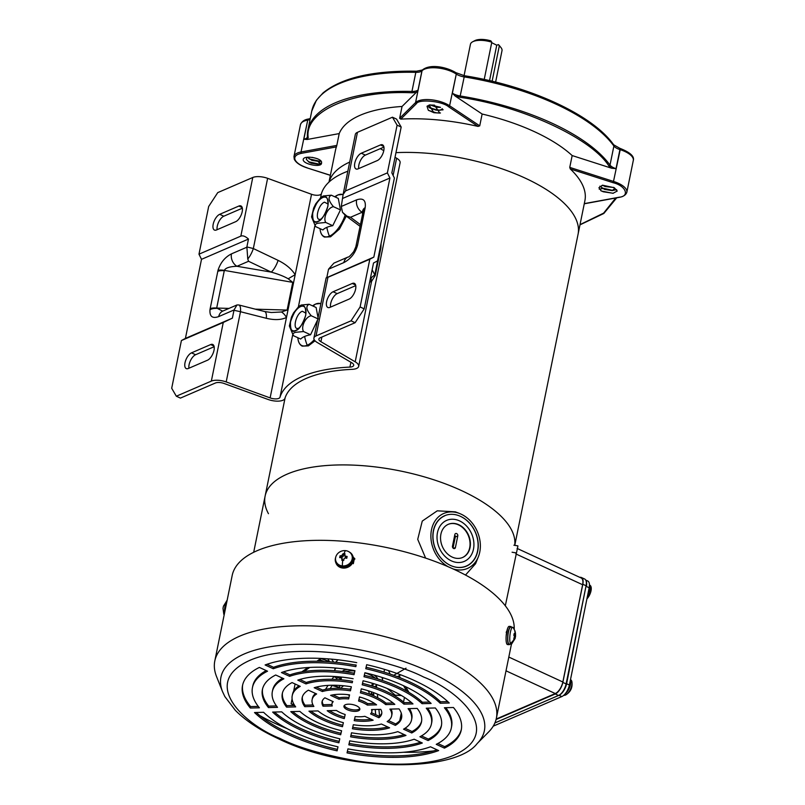 <?xml version="1.0" encoding="UTF-8"?>
<svg xmlns="http://www.w3.org/2000/svg" width="805" height="805" viewBox="0 0 805 805"><rect width="100%" height="100%" fill="white"/><g stroke="black" fill="none" stroke-linecap="round" stroke-linejoin="round"><path stroke-width="1.21" d="M587.61 595.418A9.127 4.196 -65.2 0 0 589.461 584.923M586.915 598.87A8.523 3.924 -65.2 0 0 591.142 587.237A8.523 3.924 -65.2 0 0 589.793 585.165L589.522 585.034M563.762 695.289A8.523 3.924 -65.2 0 0 565.432 695.067A8.523 3.924 -65.2 0 0 565.875 694.846A8.523 3.924 -65.2 0 0 571.902 681.775A8.523 3.924 -65.2 0 0 570.554 679.692L570.473 679.662M564.929 694.111A9.127 4.196 -65.2 0 0 570.423 679.903M227.101 600.48A8.523 1.992 95.4 0 0 226.94 600.6A8.523 1.992 95.4 0 0 224.545 613.058M223.428 606.215A12.206 4.951 11.5 0 1 223.448 606.155A12.206 4.951 11.5 0 1 223.458 606.115L223.086 607.936A12.206 4.951 -168.5 0 0 223.005 608.328A12.206 4.951 -168.5 0 0 222.985 608.6M515.099 638.496L511.598 644.05A8.523 1.992 -84.6 0 1 511.084 644.272A8.523 1.992 -84.6 0 1 510.33 643.416A8.523 1.992 -84.6 0 1 510.118 633.787A8.523 1.992 -84.6 0 1 512.684 627.296A8.523 1.992 -84.6 0 1 513.147 627.608L514.757 630.466L515.542 636.322A12.206 4.951 11.5 0 1 515.452 636.725L515.089 638.536A12.206 4.951 -168.5 0 0 515.099 638.496A12.206 4.951 -168.5 0 0 515.18 637.872L514.154 639.754A11.693 4.739 -168.5 0 0 514.023 639.321A11.693 4.739 -168.5 0 0 513.801 638.878L514.486 636.101A12.206 4.951 -168.5 0 0 513.832 635.366L514.194 633.545A12.206 4.951 11.5 0 1 514.858 634.29L515.13 632.327A11.693 4.739 11.5 0 1 515.351 632.77A11.693 4.739 11.5 0 1 515.482 633.213L515.552 636.051A12.206 4.951 11.5 0 1 515.542 636.322M514.103 634.219L515.21 633.817M506.194 632.478L506.576 631.412M509.877 644.151A9.127 2.133 -84.6 0 1 509.062 644.684A9.127 2.133 -84.6 0 1 508.257 643.779A9.127 2.133 -84.6 0 1 508.025 633.465A9.127 2.133 -84.6 0 1 510.783 626.511A9.127 2.133 -84.6 0 1 511.487 627.186M509.062 644.684L507.492 644.543A9.127 2.133 -84.6 0 1 506.687 643.628A9.127 2.133 -84.6 0 1 506.456 633.314A9.127 2.133 -84.6 0 1 509.203 626.36L510.783 626.511M511.084 644.272L509.122 644.081A8.523 1.992 -84.6 0 1 508.368 643.235A8.523 1.992 -84.6 0 1 508.156 633.605A8.523 1.992 -84.6 0 1 510.722 627.115L512.684 627.296M515.18 637.872L514.113 638.274M514.626 636.644L515.452 636.725M517.846 546.414L517.907 545.881L513.902 545.206M517.736 546.917L505.309 605.803M461.396 490.537A127.23 51.55 11.5 0 1 514.717 545.347A127.23 51.55 -168.5 0 0 461.396 490.537A127.23 51.55 -168.5 0 0 336.56 464.998A127.23 51.55 -168.5 0 0 265.127 496.061A127.23 51.55 11.5 0 1 336.56 464.998A127.23 51.55 11.5 0 1 461.396 490.537M514.767 545.347L578.06 234.285A127.23 51.55 -168.5 0 0 524.981 178.026A127.23 51.55 -168.5 0 0 395.98 152.648A127.23 51.55 11.5 0 1 576.541 220.54A127.23 51.55 11.5 0 1 578.06 234.285L584.903 200.656A127.23 51.55 -168.5 0 0 583.384 186.911A127.23 51.55 -168.5 0 0 570.302 168.97L569.759 167.39L613.742 181.497A20.296 8.221 11.5 0 1 626.833 192.254L633.304 160.437A20.296 8.221 11.5 0 0 620.212 149.68L613.219 182.735C625.888 185.784 630.114 196.45 618.975 197.255A1.016 0.654 79.6 0 0 619.659 197.114M268.457 513.691A127.23 51.55 11.5 0 1 265.127 496.061L285.111 397.811M349.712 162.067A127.23 51.55 -168.5 0 0 329.084 181.99A127.23 51.55 11.5 0 1 349.712 162.067M496.303 724.842A8.523 3.924 -65.2 0 0 496.916 724.631A8.523 3.924 -65.2 0 0 497.359 724.419A8.523 3.924 -65.2 0 0 497.55 724.299M493.224 726.16A10.143 4.669 -65.2 0 0 493.485 726.06L561.83 696.567A10.143 4.669 -65.2 0 0 569.387 685.015L589.169 587.751A10.143 4.669 -65.2 0 0 587.71 580.999L585.738 580.093M343.403 670.666A16.231 6.581 11.5 0 1 345.798 669.207M353.717 664.779A24.351 9.861 11.5 0 1 356.172 665.041M366.114 667.194A24.351 9.861 11.5 0 1 367 667.476M381.942 677.397A24.351 9.861 11.5 0 1 382.335 680.265A24.351 9.861 11.5 0 1 382.295 680.426M384.538 669.388L383.995 672.064M341.099 679.38A24.351 9.861 11.5 0 1 337.496 676.703M334.578 670.726A24.351 9.861 11.5 0 1 334.608 670.555A24.351 9.861 11.5 0 1 336.098 668.07M329.688 661.79L327.746 658.832M331.65 659.154L333.612 662.102M335.635 662.294L337.979 659.808M388.574 670.625L390.173 674.077M393.695 675.315L406.042 668.19M400.82 674.872L397.308 676.653M397.922 676.361L399.652 676.572L400.417 677.87M405.629 686.705L408.99 692.421M406.746 691.123L403.567 685.729M375.995 685.79L376.73 687.591M377.384 694.111L377.746 697.794M378.903 709.396L379.568 716.007M399.763 720.636L401.272 713.18M403.526 702.101L404.482 697.402M401.464 695.54L395.366 695.258L387.296 688.527M375.724 714.679L375.211 709.487M373.862 695.943L373.53 692.592M338.674 677.709L336.872 678.082L336.007 679.43M332.284 685.236L330.09 688.657M323.328 699.203L322.403 700.642M294.228 705.331L291.088 703.761L292.094 698.821M293.644 691.193L295.113 683.988M291.088 703.761L294.248 704.798M311.163 705.049L312.863 704.677M325.482 689.382L328.048 685.387M331.952 679.289L334.005 676.462M324.294 661.469L320.179 660.07L318.478 661.277M309.754 667.426L303.948 671.521M301.825 671.863L307.953 667.536M316.858 661.257L320.742 658.51L329.466 661.469M336.53 662.384L336.792 661.066M399.381 677.458A40.582 16.442 -168.5 0 0 399.652 676.572M375.019 686.353A40.582 16.442 -168.5 0 0 376.609 686.333M333.733 676.522A40.582 16.442 -168.5 0 0 336.872 678.082M320.742 658.51A40.582 16.442 -168.5 0 0 320.179 660.07M342.346 565.915A8.523 7.537 158.4 0 1 335.977 561.417A8.523 7.537 158.4 0 1 345.456 550.64A8.523 7.537 158.4 0 1 351.825 555.138A8.523 7.537 158.4 0 1 342.346 565.915A12.256 2.858 -84.6 0 1 342.739 560.29A11.693 4.739 -168.5 0 0 341.763 560.22L341.994 558.6L341.189 557.593A12.206 4.951 -168.5 0 0 339.69 557.613L340.062 555.792A12.206 4.951 11.5 0 1 341.562 555.772L343.091 553.679A11.693 4.739 11.5 0 1 344.067 553.749A11.693 4.739 11.5 0 1 345.053 553.86L344.691 555.148L345.486 556.144A12.206 4.951 11.5 0 1 347.126 556.466L346.764 558.278A12.206 4.951 -168.5 0 0 345.124 557.966L343.956 558.781L343.725 560.401A11.693 4.739 -168.5 0 0 342.739 560.29M341.944 558.106L342.437 559.364A1.016 0.896 -21.6 0 1 342.477 559.827L341.189 557.593M349.189 551.928A9.127 8.07 158.4 0 1 352.741 555.792A9.127 8.07 158.4 0 1 342.588 567.344A9.127 8.07 158.4 0 1 335.755 562.524A9.127 8.07 158.4 0 1 335.695 557.281M352.741 555.792L353.023 556.507A9.127 8.07 158.4 0 1 342.86 568.048A9.127 8.07 158.4 0 1 336.037 563.228L335.755 562.524M351.825 555.138L352.167 556.024A8.523 7.537 158.4 0 1 342.699 566.79A8.523 7.537 158.4 0 1 336.329 562.303L335.977 561.417M344.691 555.148L345.979 557.382L346.915 557.463M344.721 555.581L345.224 556.839A1.016 0.896 -21.6 0 0 345.979 557.382M344.771 554.856L343.514 554.736L343.091 553.679M343.514 554.736L343.222 556.195L342.729 554.957M341.562 555.772L342.055 557.01A1.016 0.896 -21.6 0 0 343.222 556.195M342.055 557.01L340.475 556.859L340.062 555.792M340.475 556.859L340.334 557.593M496.071 719.509L555.279 693.96A10.143 4.669 -65.2 0 0 562.836 682.409L582.81 584.239A10.143 4.669 -65.2 0 0 581.351 577.487A10.143 4.669 -65.2 0 0 579.791 577.346M582.81 584.239L586.08 585.748L566.106 683.918L562.836 682.409M555.279 693.96L558.549 695.47A10.143 4.669 -65.2 0 0 566.106 683.918M558.549 695.47L494.894 722.94M586.08 585.748A10.143 4.669 -65.2 0 0 584.621 578.996L581.351 577.487M517.092 548.416L581.17 577.98A10.143 4.669 114.8 0 1 582.629 584.732L562.846 681.996A10.143 4.669 114.8 0 1 555.279 693.548L496.192 719.046M342.135 671.44A19.24 7.798 11.5 0 1 344.52 670.193A19.24 7.798 11.5 0 1 347.428 669.438M374.033 675.053A19.24 7.798 11.5 0 1 377.857 678.987M344.842 671.773A19.24 7.798 11.5 0 1 354.854 670.978M364.856 672.859A19.24 7.798 11.5 0 1 375.442 678.253M377.143 684.753A19.24 7.798 11.5 0 1 374.204 686.715M340.525 679.742L341.058 679.551M341.169 679.018A19.24 7.798 11.5 0 1 340.183 676.945M352.248 556.205L354.774 558.69L351.252 564.788M335.333 560.954L335.262 559.384M514.204 629.258A143.672 58.202 -168.5 0 0 454.272 569.467A143.672 58.202 -168.5 0 0 313.105 540.417A143.672 58.202 -168.5 0 0 232.182 575.505L214.804 660.945A143.672 58.202 11.5 0 1 295.717 625.857A143.672 58.202 11.5 0 1 436.884 654.918A143.672 58.202 11.5 0 1 496.373 718.231A143.672 58.202 11.5 0 1 488.716 731.876L477.214 743.508C454.745 773.072 345.546 772.055 277.967 738.527C259.945 730.175 245.736 720.787 235.352 710.352L224.837 696.546L222.552 691.696A134.415 54.458 11.5 0 1 281.68 645.248A134.415 54.458 11.5 0 1 428.723 671.511A134.415 54.458 11.5 0 1 477.214 743.508M222.552 691.696L216.515 676.492A143.672 58.202 11.5 0 1 214.804 660.945M433.422 750.954A142.042 57.547 11.5 0 1 403.446 752.273M287.033 728.585A142.042 57.547 11.5 0 1 275.28 723.484A142.042 57.547 11.5 0 1 259.965 715.665M274.465 712.033A91.317 37 -168.5 0 0 300.507 728.354A91.317 37 -168.5 0 0 339.187 741.355L339.76 738.779M272.643 712.083A91.317 37 -168.5 0 0 300.215 729.813A91.317 37 -168.5 0 0 338.895 742.804L339.791 738.789A81.164 32.884 11.5 0 1 305.95 727.368A81.164 32.884 11.5 0 1 281.72 711.851L272.643 712.083M292.668 711.57A71.021 28.779 -168.5 0 0 311.988 723.464A71.021 28.779 -168.5 0 0 340.978 733.305L341.551 730.729A60.878 24.663 11.5 0 1 317.442 722.467A60.878 24.663 11.5 0 1 299.863 711.389L290.786 711.62A71.021 28.779 -168.5 0 0 311.696 724.913A71.021 28.779 -168.5 0 0 340.686 734.764L341.582 730.739M310.941 711.107A50.735 20.558 -168.5 0 0 323.479 718.563A50.735 20.558 -168.5 0 0 342.769 725.255L343.353 722.669M308.959 711.157A50.735 20.558 -168.5 0 0 323.177 720.012A50.735 20.558 -168.5 0 0 342.477 726.714L343.373 722.669A40.582 16.442 11.5 0 1 328.923 717.567A40.582 16.442 11.5 0 1 318.066 710.926L308.959 711.157M329.466 710.644A30.439 12.337 -168.5 0 0 334.961 713.663A30.439 12.337 -168.5 0 0 344.57 717.164L345.164 714.508M327.212 710.704A30.439 12.337 -168.5 0 0 334.659 715.122A30.439 12.337 -168.5 0 0 344.278 718.613L345.194 714.518A20.296 8.221 11.5 0 1 340.404 712.667A20.296 8.221 11.5 0 1 336.46 710.463L327.212 710.704M256.302 712.495A111.603 45.221 -168.5 0 0 289.025 733.254A111.603 45.221 -168.5 0 0 337.396 749.385L337.969 746.819M254.521 712.536A111.603 45.221 -168.5 0 0 288.733 734.713A111.603 45.221 -168.5 0 0 337.104 750.844L337.999 746.829A101.46 41.105 11.5 0 1 294.469 732.258A101.46 41.105 11.5 0 1 263.587 712.304L254.521 712.536M344.288 705.472A8.12 3.29 -168.5 0 0 347.589 708.279A8.12 3.29 -168.5 0 0 359.785 708.621M347.297 709.728A8.12 3.29 -168.5 0 0 355.267 711.368A8.12 3.29 -168.5 0 0 359.845 709.386A8.12 3.29 -168.5 0 0 356.484 705.814A8.12 3.29 -168.5 0 0 348.505 704.174A8.12 3.29 -168.5 0 0 343.936 706.156A8.12 3.29 -168.5 0 0 347.297 709.728M496.373 718.231L506.909 666.419A143.672 58.202 -168.5 0 0 506.939 666.288L511.437 644.171M506.154 636.161L507.583 628.524M354.894 559.052L353.284 557.302M259.371 667.415A111.603 45.221 -168.5 0 0 242.526 685.518A111.603 45.221 -168.5 0 0 250.325 708.038L259.391 707.806A101.46 41.105 11.5 0 1 252.468 687.54A101.46 41.105 11.5 0 1 267.542 671.199L259.371 667.415M354.945 670.686A91.317 37 -168.5 0 0 281.448 672.547L289.619 676.331A81.164 32.884 11.5 0 1 354.049 674.701L354.945 670.686M356.736 662.646A111.603 45.221 -168.5 0 0 265.107 664.96L273.277 668.754A101.46 41.105 11.5 0 1 355.84 666.671L356.132 665.212A101.46 41.105 -168.5 0 0 273.569 667.295L273.277 668.754M431.128 703.459A91.317 37 -168.5 0 0 364.886 672.739L363.991 676.753A81.164 32.884 11.5 0 1 422.062 703.691L431.128 703.459M412.985 703.922A71.021 28.779 -168.5 0 0 363.095 680.778L362.2 684.803A60.878 24.663 11.5 0 1 403.909 704.154L412.985 703.922M394.822 704.385A50.735 20.558 -168.5 0 0 361.304 688.838L360.399 692.874A40.582 16.442 11.5 0 1 385.716 704.617L394.822 704.385M376.569 704.848A30.439 12.337 -168.5 0 0 359.493 696.929L358.587 701.024A20.296 8.221 11.5 0 1 367.322 705.079L376.569 704.848M449.25 703.007A111.603 45.221 -168.5 0 0 366.667 664.699L365.772 668.724A101.46 41.105 11.5 0 1 440.194 703.238L449.25 703.007M353.154 678.726A71.021 28.779 -168.5 0 0 297.8 680.124L305.981 683.918A60.878 24.663 11.5 0 1 352.258 682.751L352.56 681.302A60.878 24.663 -168.5 0 0 306.272 682.469L305.981 683.918M351.362 686.786A50.735 20.558 -168.5 0 0 314.171 687.722L322.382 691.525A40.582 16.442 11.5 0 1 350.467 690.821L351.362 686.786M349.561 694.876A30.439 12.337 -168.5 0 0 330.624 695.349L338.955 699.223A20.296 8.221 11.5 0 1 348.646 698.971L349.561 694.876M275.702 674.993A91.317 37 -168.5 0 0 262.41 689.563A91.317 37 -168.5 0 0 268.457 707.575L277.524 707.343A81.164 32.884 11.5 0 1 272.352 691.586A81.164 32.884 11.5 0 1 283.883 678.786L275.702 674.993M292.054 682.58A71.021 28.779 -168.5 0 0 282.293 693.608A71.021 28.779 -168.5 0 0 286.59 707.122L295.666 706.891A60.878 24.663 11.5 0 1 292.235 695.631A60.878 24.663 11.5 0 1 300.235 686.373L292.054 682.58M308.426 690.167A50.735 20.558 -168.5 0 0 302.177 697.653A50.735 20.558 -168.5 0 0 304.763 706.659L313.87 706.428A40.582 16.442 11.5 0 1 312.119 699.676A40.582 16.442 11.5 0 1 316.637 693.98L308.426 690.167M324.888 697.804A30.439 12.337 -168.5 0 0 322.06 701.698A30.439 12.337 -168.5 0 0 323.016 706.196L332.264 705.965A20.296 8.221 11.5 0 1 332.002 703.721A20.296 8.221 11.5 0 1 333.22 701.668L324.888 697.804M428.069 740.55A91.317 37 -168.5 0 0 441.371 725.979A91.317 37 -168.5 0 0 435.324 707.967L426.258 708.199A81.164 32.884 11.5 0 1 431.43 723.957A81.164 32.884 11.5 0 1 419.898 736.756L428.069 740.55L428.361 739.101A91.317 37 -168.5 0 0 441.502 725.245M411.717 732.973A71.021 28.779 -168.5 0 0 421.488 721.934A71.021 28.779 -168.5 0 0 417.181 708.42L408.105 708.652A60.878 24.663 11.5 0 1 411.546 719.912A60.878 24.663 11.5 0 1 403.536 729.169L411.717 732.973L412.019 731.514A71.021 28.779 -168.5 0 0 421.609 721.2M395.346 725.375A50.735 20.558 -168.5 0 0 401.594 717.889A50.735 20.558 -168.5 0 0 399.018 708.883L389.902 709.114A40.582 16.442 11.5 0 1 391.653 715.866A40.582 16.442 11.5 0 1 387.135 721.562L395.346 725.375L395.637 723.916A50.735 20.558 -168.5 0 0 401.715 717.154M378.893 717.738A30.439 12.337 -168.5 0 0 381.711 713.844A30.439 12.337 -168.5 0 0 380.755 709.346L371.518 709.577A20.296 8.221 11.5 0 1 371.769 711.821A20.296 8.221 11.5 0 1 370.562 713.874L378.893 717.738L379.185 716.289A30.439 12.337 -168.5 0 0 381.812 713.099M444.41 748.127A111.603 45.221 -168.5 0 0 461.255 730.024A111.603 45.221 -168.5 0 0 453.446 707.504L444.39 707.736A101.46 41.105 11.5 0 1 451.313 728.002A101.46 41.105 11.5 0 1 436.24 744.343L444.41 748.127L444.702 746.678A111.603 45.221 -168.5 0 0 461.386 729.29M348.827 744.856A91.317 37 -168.5 0 0 422.323 743.005L414.152 739.211A81.164 32.884 11.5 0 1 349.722 740.842L348.827 744.856M350.618 736.817A71.021 28.779 -168.5 0 0 405.982 735.418L397.791 731.624A60.878 24.663 11.5 0 1 351.513 732.792L350.618 736.817M352.409 728.767A50.735 20.558 -168.5 0 0 389.6 727.821L381.389 724.017A40.582 16.442 11.5 0 1 353.315 724.721L352.409 728.767M354.21 720.666A30.439 12.337 -168.5 0 0 373.148 720.193L364.816 716.319A20.296 8.221 11.5 0 1 355.126 716.571L354.21 720.666M347.036 752.896A111.603 45.221 -168.5 0 0 438.665 750.582L430.494 746.788A101.46 41.105 11.5 0 1 347.931 748.881L347.036 752.896M250.325 708.038L250.627 706.579L258.264 706.388M242.687 684.793A111.603 45.221 -168.5 0 0 250.627 706.579M266.214 670.585A101.46 41.105 -168.5 0 0 252.76 686.091L252.468 687.54M283.42 671.863L289.921 674.882L289.619 676.331M354.049 674.701L354.914 670.676M354.351 673.252A81.164 32.884 -168.5 0 0 289.921 674.882M267.049 664.276L273.569 667.295M355.84 666.671L356.132 665.212M422.062 703.691L422.353 702.242L429.598 702.061M422.353 702.242A81.164 32.884 -168.5 0 0 364.313 675.304M403.909 704.154L404.211 702.695L411.405 702.513M404.211 702.695A60.878 24.663 -168.5 0 0 362.522 683.354M385.716 704.617L386.008 703.157L393.122 702.976M386.008 703.157A40.582 16.442 -168.5 0 0 360.721 691.425M367.322 705.079L367.613 703.62L374.607 703.449M367.613 703.62A20.296 8.221 -168.5 0 0 358.909 699.585M440.194 703.238L440.486 701.779L447.761 701.598M440.486 701.779A101.46 41.105 -168.5 0 0 366.104 667.275M299.822 679.47L306.272 682.469M352.258 682.751L352.56 681.302M316.295 687.118L322.674 690.076L322.382 691.525M350.467 690.821L351.332 686.776M350.759 689.362A40.582 16.442 -168.5 0 0 322.674 690.076M332.988 694.856L339.257 697.764L338.955 699.223M348.646 698.971L349.531 694.876M348.947 697.522A20.296 8.221 -168.5 0 0 339.257 697.764M268.457 707.575L268.749 706.126L276.437 705.925M262.571 688.838A91.317 37 -168.5 0 0 268.749 706.126M282.595 678.192A81.164 32.884 -168.5 0 0 272.643 690.137L272.352 691.586M286.59 707.122L286.892 705.663L294.67 705.472M282.464 692.894A71.021 28.779 -168.5 0 0 286.892 705.663M299.027 685.81A60.878 24.663 -168.5 0 0 292.527 694.182L292.235 695.631M304.763 706.659L305.055 705.2L313.024 704.999M302.358 696.939A50.735 20.558 -168.5 0 0 305.055 705.2M315.57 693.487A40.582 16.442 -168.5 0 0 312.41 698.227L312.119 699.676M323.016 706.196L323.308 704.747L331.942 704.526M322.262 700.984A30.439 12.337 -168.5 0 0 323.308 704.747M332.616 701.386A20.296 8.221 -168.5 0 0 332.294 702.272L332.002 703.721M421.478 735.901L428.361 739.101M431.43 723.957L431.722 722.498A81.164 32.884 -168.5 0 0 427.636 708.159M405.046 728.284L412.019 731.514M411.546 719.912L411.838 718.452A60.878 24.663 -168.5 0 0 409.403 708.621M388.503 720.606L395.637 723.916M391.653 715.866L391.954 714.407A40.582 16.442 -168.5 0 0 391.049 709.084M371.457 712.707L379.185 716.289M371.769 711.821L372.071 710.362A20.296 8.221 -168.5 0 0 372.131 709.567M437.86 743.498L444.702 746.678M451.313 728.002L451.605 726.543A101.46 41.105 -168.5 0 0 445.809 707.696M349.149 743.407A91.317 37 -168.5 0 0 420.653 742.22M350.94 735.368A71.021 28.779 -168.5 0 0 404.251 734.613M352.731 727.307A50.735 20.558 -168.5 0 0 387.779 726.975M354.532 719.217A30.439 12.337 -168.5 0 0 371.085 719.237M347.368 751.447A111.603 45.221 -168.5 0 0 437.024 749.817M338.895 742.804L339.187 741.355M340.686 734.764L340.978 733.305M342.477 726.714L342.769 725.255M344.278 718.613L344.57 717.164M337.104 750.844L337.396 749.385M369.163 694.051A14.208 5.756 -168.5 0 0 367.925 690.69M370.199 694.443A16.231 6.581 -168.5 0 0 371.568 692.461A16.231 6.581 -168.5 0 0 371.618 691.908M343.795 685.78A14.208 5.756 -168.5 0 0 341.34 688.396M347.609 694.635A14.208 5.756 -168.5 0 0 349.42 695.369M359.402 697.331A14.208 5.756 -168.5 0 0 360.962 697.351M339.921 685.458A16.231 6.581 -168.5 0 0 339.75 685.991A16.231 6.581 -168.5 0 0 340.233 688.345M372.353 683.244L371.809 685.93M349.652 689.201A6.128 2.485 11.5 0 1 350.125 688.869A6.128 2.485 11.5 0 1 350.547 688.688A6.128 2.485 11.5 0 1 350.94 688.567M484.218 79.454L491.795 42.222A16.1 6.521 -168.5 0 0 473.773 41.286A16.1 6.521 -168.5 0 0 472.656 41.78A16.1 6.521 -168.5 0 0 470.442 44.275L464.062 75.66M491.795 42.222L490.869 40.874A14.077 5.705 -168.5 0 0 475.715 40.25A14.077 5.705 -168.5 0 0 474.739 40.683L472.656 41.78M360.821 690.982A6.128 2.485 11.5 0 1 360.892 691.062A6.128 2.485 11.5 0 1 361.193 691.545M354.391 673.05A16.231 6.581 -168.5 0 0 352.61 672.95M495.618 82.08L501.998 50.695A16.1 6.521 -168.5 0 0 500.941 47.535A16.1 6.521 -168.5 0 0 499.301 45.955L492.117 81.235M499.301 45.955L498.365 44.607L496.745 45.201L489.541 80.631M496.745 45.201L491.704 42.685M500.941 47.535L499.462 45.704A14.077 5.705 -168.5 0 0 498.365 44.607M464.495 75.912L464.445 75.73C529.66 85.904 592.711 114.843 613.652 144.769A2.033 1.701 144 0 1 613.893 146.007A10.143 4.116 -168.5 0 0 619.92 149.589L616.036 168.678L611.559 168.205L572.164 155.566L569.759 167.39M572.164 155.566A127.23 51.55 -168.5 0 0 482.135 114.028L455.147 96.037L452.39 93.169L456.274 74.08A10.143 4.116 -168.5 0 0 464.083 76.888A158.273 64.128 11.5 0 1 613.893 146.007L610.009 165.095A1.016 0.845 144 0 1 608.882 165.981L611.559 168.205M418.057 89.929A10.143 4.116 11.5 0 1 411.949 91.428L412.09 92.786L416.316 92.374L418.057 89.929L421.941 70.84A2.033 1.791 -134.7 0 1 422.394 69.995L416.537 71.202A2.033 0.755 91.3 0 0 415.833 72.339A10.143 4.116 -168.5 0 0 421.941 70.84L422.051 70.739A20.296 8.221 11.5 0 1 456.073 73.949A2.033 1.318 -56.3 0 0 455.67 72.541C446.705 67.127 430.434 63.555 422.494 69.894A2.033 1.791 45.3 0 0 422.051 70.739L415.581 102.547A20.296 8.221 11.5 0 1 449.603 105.757L479.73 125.852L482.135 114.028M479.73 125.852L478.049 126.415A127.23 51.55 -168.5 0 0 400.779 119.12L416.326 103.765A1.016 0.896 -134.7 0 1 415.581 102.547L399.642 118.295L400.779 119.12M416.316 92.374L402.047 106.471L399.642 118.295M402.047 106.471A127.23 51.55 -168.5 0 0 339.217 133.59L307.158 139.486L303.847 139.215L307.731 120.126A10.143 4.116 -168.5 0 0 310.096 119.311M330.392 175.269L307.097 167.903C300.164 165.589 295.888 162.68 294.258 159.169L293.976 156.512A20.296 8.221 11.5 0 1 301.02 151.984L336.812 145.403L339.217 133.59M336.812 145.403L336.399 146.902A127.23 51.55 -168.5 0 0 335.544 149.921L329.004 182.061M433.915 112.72L429.085 105.002L434.489 105.143L439.782 113.082L433.915 112.72L428.29 110.205L427.022 106.28L429.9 104.922M440.446 112.982L436.28 112.801L428.642 110.466M443.132 109.752L441.794 110.013M440.707 110.114L436.863 109.913L429.226 107.578M440.285 107.246L430.252 104.902M430.152 104.912L436.682 107.256L440.506 107.377M427.495 105.868L429.951 108.031L436.089 110.144L439.912 110.265L442.378 108.756M321.507 162.882C322.322 168.124 302.65 164.321 303.213 159.551C303.415 154.741 323.026 158.072 321.507 162.882L318.82 164.421L311.263 163.214L309.1 162.187L306.353 159.39L306.926 157.347M319.776 164.25L308.385 161.735M320.36 161.362L308.969 158.847M312.229 157.357L317.059 158.595M307.329 157.277L311.847 160.326L319.414 161.533L321.044 161.141M598.93 187.696L602.402 185.231L614.306 187.736L617.234 191.027L612.997 193.311L601.315 190.996L598.93 187.696L602.704 185.2M613.269 193.281L603.307 191.781L600.812 190.684M616.63 189.648L612.223 190.604L614.648 188.481L613.571 187.334M613.048 190.453L601.657 187.927M613.631 187.565L602.583 185.21M602.512 185.231L605.119 186.529L613.812 187.515M599.896 186.186L604.535 189.417L612.223 190.604M599.222 189.185L602.653 188.551M448.093 566.7A29.926 23.647 -113.3 0 1 431.571 529.418A29.926 23.647 -113.3 0 1 459.705 513.55A29.926 23.647 -113.3 0 1 461.074 514.143A29.926 23.647 -113.3 0 1 478.361 556.778L475.594 563.681L465.501 575.052M478.361 556.778A29.926 23.647 -113.3 0 1 452.963 568.873M460.611 516.408A27.39 21.644 -113.3 0 1 478.049 541.815A27.39 21.644 -113.3 0 1 466.467 566.106A27.39 21.644 -113.3 0 1 450.619 565.492A27.39 21.644 -113.3 0 1 433.191 540.095A27.39 21.644 -113.3 0 1 444.763 515.804M425.624 558.106L417.725 539.34L422.263 521.087L437.256 510.823L455.358 511.839L459.705 513.55M292.638 335.091L279.989 397.268A7.104 2.878 11.5 0 1 278.782 398.384A7.104 2.878 11.5 0 1 270.118 397.901L226.195 381.932A12.176 4.931 -168.5 0 0 211.343 381.107L176.325 396.211L180.421 398.103L215.428 382.989A7.104 2.878 11.5 0 1 224.102 383.482L268.015 399.441A12.176 4.931 -168.5 0 0 282.867 400.276A12.176 4.931 -168.5 0 0 284.94 398.354A127.23 51.55 11.5 0 1 352.198 369.334A12.176 4.931 -168.5 0 0 356.565 368.469A12.176 4.931 -168.5 0 0 358.678 366.376A12.176 4.931 -168.5 0 0 355.196 361.817L320.913 341.702A7.104 2.878 11.5 0 1 318.881 339.046A7.104 2.878 11.5 0 1 320.108 337.818L355.126 322.704L351.04 320.823L316.023 335.937A12.176 4.931 -168.5 0 0 313.91 338.03A12.176 4.931 -168.5 0 0 317.391 342.588L351.674 362.703A7.104 2.878 11.5 0 1 353.707 365.359A7.104 2.878 11.5 0 1 352.469 366.587A7.104 2.878 11.5 0 1 349.923 367.09L350.91 362.25M270.118 397.901L311.535 194.287A7.104 2.878 -168.5 0 0 320.209 194.77A7.104 2.878 -168.5 0 0 321.416 193.653L320.591 197.688M383.784 150.636A8.724 4.015 -65.2 0 0 382.526 144.84A8.724 4.015 -65.2 0 0 380.463 144.94L361.284 153.222A8.724 4.015 -65.2 0 0 355.287 161.262A8.724 4.015 -65.2 0 0 356.031 168.959A8.724 4.015 -65.2 0 0 358.104 168.849L377.283 160.577A8.724 4.015 -65.2 0 0 383.784 150.636M242.194 211.745A8.724 4.015 -65.2 0 0 240.937 205.939A8.724 4.015 -65.2 0 0 238.874 206.04L219.685 214.321A8.724 4.015 -65.2 0 0 213.697 222.361A8.724 4.015 -65.2 0 0 214.442 230.059A8.724 4.015 -65.2 0 0 216.505 229.958L235.694 221.677A8.724 4.015 -65.2 0 0 242.194 211.745M355.599 289.166A8.724 4.015 -65.2 0 0 354.351 283.36A8.724 4.015 -65.2 0 0 352.278 283.471L333.099 291.752A8.724 4.015 -65.2 0 0 327.112 299.792A8.724 4.015 -65.2 0 0 327.856 307.49A8.724 4.015 -65.2 0 0 329.919 307.379L349.098 299.108A8.724 4.015 -65.2 0 0 355.599 289.166M214.009 350.276A8.724 4.015 -65.2 0 0 212.751 344.47A8.724 4.015 -65.2 0 0 210.689 344.57L191.499 352.852A8.724 4.015 -65.2 0 0 185.512 360.892A8.724 4.015 -65.2 0 0 186.257 368.589A8.724 4.015 -65.2 0 0 188.32 368.489L207.509 360.207A8.724 4.015 -65.2 0 0 214.009 350.276M347.851 171.213A132.302 53.603 -168.5 0 0 321.416 193.653M279.989 397.268A132.302 53.603 11.5 0 1 349.923 367.09M355.126 322.704L364.202 308.848L373.52 263.004L377.535 260.88L394.39 178.036L391.854 172.884L401.182 127.049L396.553 119.1L392.458 117.208L357.45 132.322A12.176 4.931 -168.5 0 0 355.337 134.425L343.101 194.528L345.516 190.946L357.45 132.322M358.678 366.376L400.105 162.761A12.176 4.931 -168.5 0 0 396.624 158.203L395.034 157.277M383.784 150.666L380.332 148.653M311.535 194.287L267.622 178.328A12.176 4.931 -168.5 0 0 252.77 177.492L217.753 192.606L208.676 206.472L198.976 254.189L201.502 259.331L185.412 338.412L181.407 340.545L223.267 322.473L211.343 381.107M392.458 117.208L397.096 125.157L387.386 172.884L345.516 190.946M401.182 127.049L397.096 125.157M358.718 168.587A8.724 4.015 114.8 0 1 365.369 155.103L383.935 147.094M381.077 243.462L380.896 247.769L375.261 275.461L371.568 281.378A5.072 3.582 61.9 0 1 371.367 277.645L374.778 274.797A5.072 2.053 -168.5 0 0 375.261 275.461M217.129 229.687A8.724 4.015 114.8 0 1 223.78 216.213L242.345 208.193M252.77 177.492L240.836 236.127L198.976 254.189M240.836 236.127C242.909 235.342 245.455 236.318 248.473 239.065L246.873 246.924L253.334 248.544L267.622 178.328M360.348 224.555L350.517 217.28L346.995 216.173L342.487 212.289L341.29 206.472L343.101 194.528M226.195 381.932L240.484 311.716L233.983 310.287L232.383 318.146L223.267 322.473M316.023 335.937L327.947 277.302C325.995 278.138 325.633 278.168 326.86 277.383L328.521 269.202L333.894 263.134L348.022 257.037A10.143 8.02 -113.3 0 1 348.032 257.037C348.565 257.449 350.477 255.608 353.767 251.532L355.82 246.823L363.649 209.169M313.91 338.03L326.136 277.926L373.832 257.107L389.922 178.026L387.386 172.884M327.947 277.302L369.817 259.24L360.107 306.957L351.04 320.823M364.202 308.848L360.107 306.957M330.533 307.118A8.724 4.015 114.8 0 1 337.184 293.634L355.75 285.624M188.944 368.217A8.724 4.015 114.8 0 1 195.595 354.733L214.16 346.724M176.325 396.211L171.696 388.262L181.407 340.545M236.992 304.954L222.864 311.052A10.143 8.02 66.7 0 0 218.708 316.586L234.044 309.965L236.992 304.954L238.783 304.964A10.143 3.612 -75.7 0 1 240.484 311.716L266.324 318.287C274.525 320.249 281.237 319.977 286.479 317.462L295.173 274.726C291.601 269.011 285.916 264.231 278.107 260.377A10.143 2.767 115.5 0 1 271.215 272.1C278.55 274.193 284.215 276.427 288.2 278.802A10.143 0.584 -30.7 0 1 295.173 274.726M369.817 259.24L373.832 257.107M342.94 198.302L389.922 178.026M372.141 269.796L374.778 274.797L380.413 247.105A5.072 2.053 -168.5 0 0 380.896 247.769M380.363 246.964L380.493 246.34M248.473 239.065L201.502 259.331M246.873 246.924L247.769 258.989A10.143 2.767 -64.5 0 0 253.334 248.544L278.107 260.377M232.383 318.146L185.412 338.412M247.769 258.989L248.554 261.283L271.215 272.1L236.952 266.284A10.143 8.02 -113.3 0 1 231.468 253.867C224.937 257.197 220.449 262.682 218.004 270.329L210.165 308.687A10.143 4.116 11.5 0 1 216.686 308.053L224.273 270.742A10.143 4.116 -168.5 0 0 217.753 271.376M346.995 216.173A10.143 5.534 126.5 0 1 345.536 215.579L342.487 212.289M266.324 318.287A10.143 3.612 -75.7 0 0 264.624 311.535L271.305 312.511M286.479 317.462A10.143 5.162 -117.3 0 0 281.448 311.988L271.315 312.511M370.501 277.846L371.367 277.645M288.2 278.802L292.748 282.374A10.143 4.116 11.5 0 1 293.382 282.444M218.004 270.329A10.143 3.23 14.7 0 1 224.323 270.389L292.748 282.374L287.113 310.066A10.143 4.116 11.5 0 1 287.747 310.136M255.266 309.16L287.113 310.066L281.448 311.988M222.683 311.122L216.686 308.053L228.982 308.406M224.323 270.389C225.531 267.904 229.737 266.536 236.952 266.284L248.554 261.283M350.517 217.28L362.109 212.279A10.143 8.02 -113.3 0 1 356.625 199.851C363.256 197.658 366.104 200.294 365.168 207.76A10.143 4.116 -168.5 0 0 363.407 209.511M362.572 213.647L362.109 212.279C363.407 208.706 363.88 208.163 363.548 210.648M365.168 207.76L357.581 245.072C355.367 253.092 350.799 258.928 343.866 262.581A10.143 8.02 -113.3 0 1 348.022 257.037M357.581 245.072A10.143 4.116 -168.5 0 0 355.82 246.823M451.404 560.884A22.319 17.64 -113.3 0 1 437.196 540.185A22.319 17.64 -113.3 0 1 446.634 520.392A22.319 17.64 -113.3 0 1 459.544 520.885A22.319 17.64 -113.3 0 1 473.753 541.594A22.319 17.64 -113.3 0 1 464.314 561.377A22.319 17.64 -113.3 0 1 451.404 560.884A22.319 17.64 66.7 0 0 464.314 561.377A22.319 17.64 66.7 0 0 473.753 541.594A22.319 17.64 66.7 0 0 459.544 520.885A22.319 17.64 66.7 0 0 446.634 520.392A22.319 17.64 66.7 0 0 437.196 540.185A22.319 17.64 66.7 0 0 451.404 560.884M452.179 557.07A18.062 14.269 66.7 0 0 462.634 557.473A18.062 14.269 66.7 0 0 470.261 541.453A18.062 14.269 66.7 0 0 458.77 524.709A18.062 14.269 66.7 0 0 448.315 524.307A18.062 14.269 66.7 0 0 440.687 540.316A18.062 14.269 66.7 0 0 452.179 557.07M462.462 557.543A18.062 14.269 66.7 0 0 469.899 541.493A18.062 14.269 66.7 0 0 458.427 524.85A18.062 14.269 66.7 0 0 448.144 524.377M454.845 534.54A1.821 1.439 -113.3 0 1 457.783 535.899L455.419 547.531A1.821 1.439 -113.3 0 1 452.48 546.172L454.845 534.54M453.024 548.044L455.278 536.975A1.821 1.439 66.7 0 0 454.724 535.104M314.222 339.71A22.973 10.566 114.8 0 1 307.218 345.244A22.973 10.566 114.8 0 1 297.91 338.321L297.86 337.738M312.561 305.86L313.044 305.528A22.973 10.566 114.8 0 1 315.59 304.079A22.973 10.566 114.8 0 1 320.883 303.737M304.642 336.45A32.361 13.111 -168.5 0 0 300.678 339.036L293.684 335.806C292.296 334.236 292.95 333.069 295.656 332.304L303.566 331.539L310.559 334.769A32.361 13.111 -168.5 0 0 304.642 336.45A35.762 28.256 -113.3 0 0 307.218 345.244M293.352 335.635L289.367 325.995L291.46 317.13L293.553 312.893L298.897 306.333L301.201 305.035L309.12 304.27L316.113 307.5L318.277 319.001M295.697 330.463A13.313 6.128 -65.2 0 0 304.552 319.011A13.313 6.128 -65.2 0 0 304.401 306.886A13.313 6.128 -65.2 0 0 300.557 306.604A13.313 6.128 -65.2 0 0 291.148 319.706A13.313 6.128 -65.2 0 0 293.342 330.855A13.313 6.128 -65.2 0 0 295.697 330.463M305.94 313.155L302.288 311.253C295.576 313.719 291.963 331.489 298.866 328.078L299.108 327.967M317.613 319.816L310.559 334.769M317.824 318.79L311.283 315.771C305.689 316.446 300.577 326.941 303.566 331.539M309.12 304.27C305.558 306.131 306.282 309.965 311.283 315.771M450.478 565.432A27.39 21.644 -113.3 0 1 433.05 540.024A27.39 21.644 -113.3 0 1 444.622 515.733A27.39 21.644 -113.3 0 1 460.47 516.347A27.39 21.644 -113.3 0 1 477.898 541.745A27.39 21.644 -113.3 0 1 466.326 566.036A27.39 21.644 -113.3 0 1 450.478 565.432M345.093 215.237A22.973 10.566 114.8 0 1 329.406 236.167A22.973 10.566 114.8 0 1 320.098 229.244L320.048 228.66M334.759 196.782L335.232 196.45A22.973 10.566 114.8 0 1 335.232 196.44A22.973 10.566 114.8 0 1 337.788 195.001A22.973 10.566 114.8 0 1 343.081 194.659M326.83 227.372A32.361 13.111 -168.5 0 0 322.865 229.958L315.872 226.728C314.483 225.159 315.147 223.991 317.844 223.227L325.763 222.462L332.757 225.692A32.361 13.111 -168.5 0 0 326.83 227.372A35.762 28.256 -113.3 0 0 329.406 236.167M315.54 226.557L311.555 216.917L313.658 208.052L315.741 203.816L321.084 197.255L323.399 195.957L331.308 195.192L338.301 198.422L340.475 209.924L332.757 225.692M317.895 221.385A13.313 6.128 -65.2 0 0 326.739 209.934A13.313 6.128 -65.2 0 0 326.589 197.809A13.313 6.128 -65.2 0 0 322.745 197.527A13.313 6.128 -65.2 0 0 313.346 210.628A13.313 6.128 -65.2 0 0 315.53 221.778A13.313 6.128 -65.2 0 0 317.895 221.385M328.128 204.078L324.485 202.176C317.764 204.641 314.151 222.411 321.064 219L321.296 218.89M340.475 209.924L333.481 206.694C327.887 207.368 322.775 217.863 325.763 222.462M331.308 195.192C327.746 197.054 328.47 200.888 333.481 206.694M224.152 614.99A12.256 10.827 158.4 0 1 223.79 614.185L223.005 608.328M510.33 643.416A12.256 10.827 -21.6 0 0 514.023 639.321M515.351 632.77A12.256 10.827 -21.6 0 0 514.757 630.466M514.355 635.94L515.552 636.051M515.562 634.702L514.033 634.561M512.081 552.23L516.075 552.904M586.05 580.808A10.143 4.669 114.8 0 1 586.392 586.463L589.169 587.751M569.387 685.015L566.609 683.727L585.96 586.352M566.167 683.616L566.609 683.727A10.143 4.669 114.8 0 1 559.042 695.279L561.83 696.567M494.874 722.971L558.992 695.258M400.729 695.107A85.632 34.696 11.5 0 1 395.366 695.258M373.681 694.121A85.632 34.696 11.5 0 1 370.894 693.799M339.851 687.48A85.632 34.696 11.5 0 1 332.505 685.236M344.067 553.749A12.256 2.858 -84.6 0 1 345.456 550.64M515.864 553.931L582.629 584.732M562.846 681.996L508.81 657.061M506.013 670.817L555.279 693.548M423.772 677.106C456.536 689.734 505.842 731.805 454.03 755.15C430.031 765.746 388.634 766.199 355.669 760.725C322.02 754.506 296.793 747.08 279.999 738.437C247.236 725.808 197.929 683.737 249.741 660.392C273.74 649.796 315.147 649.343 348.112 654.817C381.761 661.036 406.978 668.462 423.772 677.106M293.976 156.512L300.456 124.695A20.296 8.221 11.5 0 1 307.49 120.176A2.033 1.308 -100.4 0 1 308.406 119.029A2.033 1.308 -100.4 0 1 308.526 119.019M307.228 167.843C300.587 165.599 296.522 162.882 295.022 159.702C294.016 156.562 296.17 154.439 301.473 153.322A1.016 0.654 -100.4 0 1 301.02 151.984L307.731 120.126A2.033 1.308 79.6 0 1 308.647 118.989L310.247 118.536M416.537 71.202C372.886 70.488 341.723 77.723 323.036 92.917L316.385 100.293L311.776 111.01A158.273 64.128 11.5 0 1 415.833 72.339L411.949 91.428A158.273 64.128 11.5 0 0 307.892 130.098A158.273 64.128 11.5 0 0 307.399 136.548A1.016 0.926 -2.4 0 0 308.204 137.615C304.079 111.07 352.791 90.049 412.09 92.786M619.981 148.472L620.212 149.68L620.152 148.422C630.184 152.427 634.571 156.432 633.304 160.437M455.771 72.611A2.033 1.318 123.7 0 1 455.872 72.671L464.445 75.73L460.198 95.976A158.273 64.128 11.5 0 1 610.009 165.095A10.143 4.116 11.5 0 0 616.036 168.678M455.67 72.541L455.872 72.671A2.033 1.318 123.7 0 1 456.274 74.08L449.603 105.757A1.016 0.654 123.7 0 1 448.657 106.813L478.049 126.415M307.389 136.82A10.143 4.116 11.5 0 1 307.359 136.961A10.143 4.116 11.5 0 1 303.847 139.215M455.147 96.037L460.037 97.304L460.198 95.976A10.143 4.116 11.5 0 1 452.39 93.169M416.326 103.765C418.499 98.814 442.247 101.058 448.657 106.813M307.158 139.486L308.204 137.615M320.913 164.351L318.599 161.594M615.724 198.01L603.609 213.134L580.023 224.625M460.037 97.304C521.7 105.988 591.494 138.198 608.882 165.981M301.473 153.322L336.399 146.902M570.302 168.97L613.219 182.735M618.975 197.255L584.289 203.625M353.325 563.701L354.421 558.308M314.825 226.014L298.403 306.765M380.463 144.94L383.794 146.47M238.874 206.04L242.194 207.579M352.278 283.471L355.609 285M214.009 346.11L210.689 344.57M396.624 158.203L393.112 175.45M369.626 282.173L371.568 281.378L355.196 361.817M321.849 337.074L320.913 341.702M361.284 153.222L365.369 155.103M223.78 216.213L219.685 214.321M210.165 308.687L209.984 309.704C209.491 316.506 212.399 318.8 218.708 316.586M246.803 247.246L231.468 253.867M341.29 206.472L356.625 199.851M343.866 262.581L328.521 269.202M337.184 293.634L333.099 291.752M195.595 354.733L191.499 352.852M216.595 308.396A10.143 4.941 -172 0 0 209.984 309.704M455.278 536.975L457.783 535.899M455.419 547.531L453.436 548.386M313.044 306.081A35.762 28.256 -113.3 0 1 315.59 304.079M295.666 330.644C291.923 332.878 290.213 329.939 290.525 321.809C293.775 312.421 297.136 307.289 300.587 306.423C304.32 304.179 306.041 307.128 305.729 315.248C302.479 324.646 299.118 329.778 295.666 330.644M335.242 197.004A35.762 28.256 -113.3 0 1 337.788 195.001M317.854 221.566C314.121 223.8 312.4 220.862 312.712 212.731C315.973 203.343 319.323 198.211 322.785 197.346C326.518 195.102 328.229 198.05 327.927 206.171C324.667 215.569 321.306 220.701 317.854 221.566M586.865 599.121L591.142 587.237M565.875 694.846C570.695 691.807 572.707 687.45 571.902 681.775M224.152 615.01L223.79 614.185M226.94 600.6L223.448 606.155M514.375 637.701L515.15 637.771M514.083 634.31L514.999 634.39M382.335 680.265L382.858 677.689M334.608 670.555L335.132 667.979M373.711 694.463L370.622 694.091M339.992 687.852L332.133 685.478M371.568 692.461L371.679 691.928M372.826 686.263L373.379 683.556M339.75 685.991L339.861 685.458M341.018 679.792L341.562 677.086M300.456 124.695C301.805 121.475 304.451 119.593 308.406 119.029L308.647 118.989M613.652 144.769L619.86 148.321M311.776 111.01L307.892 130.098L307.359 136.961M320.32 164.089L318.217 161.594M579.972 224.857L603.82 213.476L616.721 197.829M584.259 203.796L619.337 197.346C623.442 196.591 625.938 194.891 626.833 192.254M307.097 167.903L330.372 175.359M265.127 496.061L253.686 552.29M359.996 226.275L345.536 215.579M238.783 304.964L264.624 311.535M315.037 340.797L308.365 345.878L302.257 346.14C299.732 344.852 298.283 342.246 297.91 338.321M313.044 305.528L315.701 304.018L320.943 303.445M464.576 566.79L466.326 566.036M346.271 216.122L339.428 229.073L330.563 236.801L324.445 237.062C321.93 235.774 320.481 233.168 320.098 229.244M335.232 196.44L337.889 194.941L343.141 194.367"/></g></svg>
